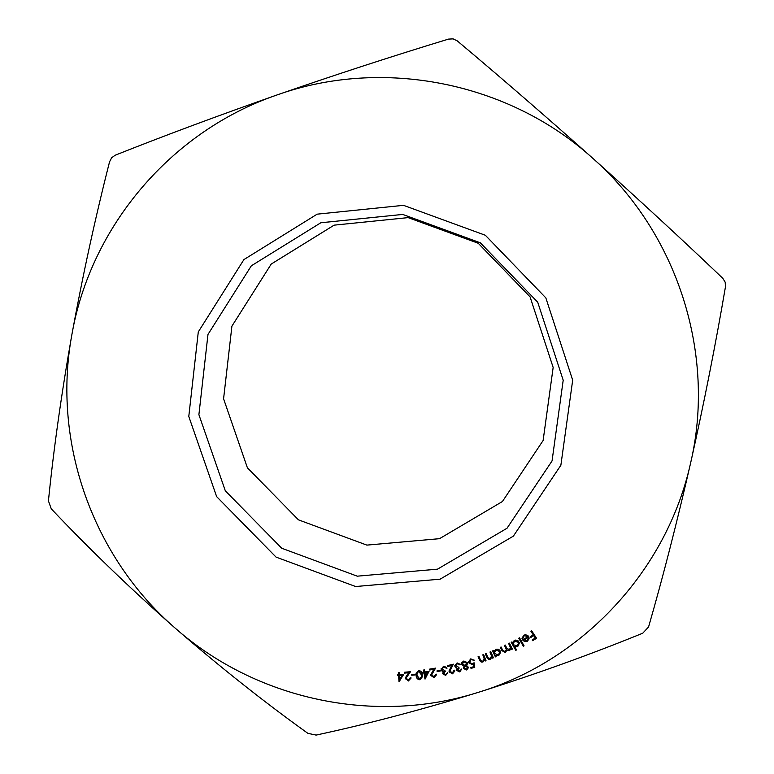 <?xml version="1.0" encoding="UTF-8"?>
<svg xmlns="http://www.w3.org/2000/svg" width="774" height="774" viewBox="0 0 774 774"><rect width="100%" height="100%" fill="white"/><g stroke="black" fill="none" stroke-linecap="round" stroke-linejoin="round"><path stroke-width="1.16" d="M524.182 635.87L522.818 638.521L521.995 638.569L523.708 635.231L525.594 634.699L528.081 635.812L529.068 638.763L527.433 641.182L524.395 641.462L522.556 639.895L527.762 636.847L524.104 635.415L522.818 638.521M516.539 649.928L515.784 650.334L511.217 642.304L511.972 641.898L512.543 642.894L514.265 640.466L515.784 640.05L518.319 640.978L519.47 643.078L517.709 646.58L514.662 646.629L516.539 649.928M496.163 656.575L495.379 656.913L492.603 650.905L493.377 650.566L493.86 651.602L495.776 649.338L498.088 649.173L499.762 650.179L500.71 652.24L498.679 655.675L495.65 655.472L496.163 656.575M483.624 654.523L486.033 660.715L485.221 661.006L484.785 659.903L482.918 662.031L481.215 662.051L479.774 660.657L478.109 656.536L478.913 656.246L480.722 660.59L482.792 661.238L484.243 658.964L482.812 654.823L483.624 654.523M463.423 668.465L464.081 666.279L461.585 663.715L461.826 662.602L463.829 660.996L467.593 662.718L466.635 665.524L468.599 667.507L466.635 669.974L463.423 668.465L463.336 667.633M452.384 672.974L453.874 670.371L454.715 670.168L454.822 671.029L452.558 673.815L449.143 671.89L449.046 671.087L451.648 665.476L447.566 666.482L447.343 665.64L453.351 664.169L449.926 671.077L452.384 672.974M440.319 670.226L440.464 670.952L437.146 671.6L436.991 670.874L440.319 670.226M429.048 671.368L424.965 679.021L424.007 672.925L422.923 673.07L422.788 672.238L423.871 672.084L423.552 670.042L424.452 669.926L424.771 671.958L429.048 671.368M415.028 674.202L415.106 674.938L411.749 675.238L411.662 674.512L415.028 674.202M403.747 674.347L399.016 681.691L398.562 675.499L397.459 675.567L397.391 674.715L398.494 674.647L398.339 672.587L399.249 672.529L399.403 674.599L403.747 674.347M440.125 579.175L355.614 586.528L276.076 557.116L216.643 496.627L188.788 416.46L198.289 331.92L243.916 259.58L317.147 214.166L403.496 205.333L485.346 235.267L545.834 297.874L572.683 380.169L560.869 465.251L513.375 536.13L440.125 579.175M175.03 628.004C256.155 699.715 374.616 725.209 478.264 692.362C582.174 660.754 666.724 571.222 690.669 462.784C715.998 354.85 677.995 233.458 592.845 158.341C508.808 82.073 382.743 57.179 276.986 94.97C170.58 131.357 90.384 227.159 71.818 334.958C51.897 442.689 93.151 557.222 175.03 628.004C130.361 588.588 89.107 548.863 51.268 508.837L48.433 500.884C53.619 449.268 61.417 393.966 71.818 334.958C82.673 275.66 95.25 217.949 109.55 161.834L111.62 157.799L115.123 155.235C164.639 135.556 218.587 115.461 276.986 94.97C334.958 74.875 392.137 56.25 448.514 39.106L453.1 38.874L457.182 40.829C501.204 77.777 546.425 116.951 592.845 158.341C639.208 199.924 682.542 239.93 722.829 278.35L725.17 282.142L725.48 286.709C715.592 344.633 703.982 403.322 690.669 462.784C677.076 522.063 663.037 576.804 648.554 626.998L642.73 633.219C589.749 654.785 534.931 674.493 478.264 692.362C420.959 709.932 366.895 724.174 316.092 735.087L307.858 733.326C264.176 702.018 219.903 666.907 175.03 628.004M408.266 680.172L410.114 677.84L410.984 677.763L408.314 681.014L405.257 677.976L408.672 672.732L404.531 673.109L404.434 672.258L410.539 671.697L406.127 678.043L408.266 680.172M418.637 670.516C420.988 670.835 422.198 672.267 422.275 674.793L422.372 676.834L419.866 679.775C417.496 679.466 416.248 678.043 416.131 675.509L416.064 673.506L418.637 670.516M433.982 676.805L435.656 674.318L436.507 674.173L434.088 677.647L430.828 675.489L430.789 674.773L433.798 669.297L429.667 670.003L429.512 669.152L435.588 668.126L431.669 674.802L433.982 676.805M445.495 674.57L447.778 672.606L445.698 675.412L442.602 673.719L443.318 671.687L441.141 669.742L443.502 666.269L447.033 668.185L443.686 667.111L441.944 668.988L445.06 670.816L445.253 671.619L443.492 673.196L445.495 674.57M459.524 671.097L461.701 669.036L459.766 671.929L456.592 670.39L457.211 668.33L454.948 666.491L454.831 665.717L457.124 662.912L460.743 664.663L457.357 663.753L455.712 665.659L458.905 667.381L459.137 668.165L457.511 670.149L459.524 671.097M474.772 667.198L471.037 668.426L470.747 667.623L473.823 666.608L473.436 664.169L472.479 664.663L468.792 662.805L468.599 661.76L470.747 658.858L474.181 660.241L470.979 659.661L469.692 662.554L472.392 663.811L474.075 662.747L474.772 667.198M490.784 651.669L493.386 657.803L492.583 658.123L492.119 657.029L490.3 659.216L488.607 659.284L487.291 658.219L485.327 653.846L486.12 653.527L488.065 657.832L490.155 658.432L491.548 656.129L489.981 651.998L490.784 651.669M509.418 643.126L512.349 649.096L511.575 649.463L511.063 648.428L509.563 650.586L506.922 650.044L505.383 652.521L501.9 650.624L500.294 647.364L501.097 646.987L502.703 650.247L505.17 651.698L506.312 649.638L504.484 645.419L505.258 645.052L506.767 648.109L509.34 649.773L510.463 647.654L508.634 643.484L509.418 643.126M519.518 637.805L524.075 645.845L523.311 646.261L518.754 638.221L519.518 637.805M531.622 630.684L536.546 638.298L532.647 640.698L532.164 639.943L535.289 638.028L533.75 635.648L530.625 637.563L530.132 636.818L533.267 634.893L530.848 631.158L531.622 630.684M439.526 538.675L366.866 545.109L298.454 519.847L247.399 467.786L223.58 398.803L231.919 326.135L271.229 264.06L334.116 225.157L408.13 217.62L478.245 243.268L530.084 296.897L553.158 367.447L543.116 440.512L502.432 501.513L439.526 538.675M437.513 569.161L507.018 528.245L552.046 460.946L563.201 380.218L537.707 302.179L480.335 242.813L402.712 214.427L320.813 222.767L251.327 265.811L207.983 334.426L198.899 414.671L225.311 490.793L281.736 548.253L357.269 576.175L437.513 569.161M403.496 674.367L399.2 681.681M399.268 681.178L399.016 681.691M399.084 681.188L398.562 675.499M398.629 675.005L397.459 675.567M398.446 672.577L398.494 674.647M402.141 675.296L402.209 674.802L399.539 674.957L399.742 679.156L402.141 675.296L399.471 675.45M410.994 678.188L408.314 681.014M408.372 680.51L405.247 678.634M404.531 673.109L408.73 672.238L408.672 672.732M410.191 671.735L406.127 678.043M415.058 674.444L411.749 675.238M422.381 676.582L419.866 679.775M419.914 679.272C417.544 678.962 416.296 677.54 416.18 675.005L416.131 675.509M416.18 675.005L416.093 673.274M421.511 676.776L421.462 674.377L418.753 670.826L417.051 672.596L416.973 675.392L419.731 678.943L421.511 676.776L421.424 674.88L418.705 671.319L416.925 673.612M421.462 674.377L421.424 674.88M417.051 672.596L417.002 673.09M418.753 670.826L418.705 671.319M428.815 671.406L425.139 679.001M425.187 678.498L424.965 679.021M425.003 678.517L424.007 672.925M424.046 672.432L422.923 673.07M423.668 670.032L423.871 672.084M427.538 672.432L427.567 671.938L424.936 672.306L425.468 676.447L427.538 672.432L424.897 672.799M435.665 674.86L435.694 674.309M436.555 674.686L434.088 677.647M434.117 677.144L430.828 675.489M429.667 670.003L433.798 669.297M435.259 668.185L431.669 674.802M440.367 670.487L437.146 671.6M447.759 672.616L445.698 675.412M445.718 674.918L442.602 673.719M442.089 671.174L443.318 671.687M442.109 670.681L441.141 669.742M441.161 669.258L441.083 668.755M446.811 667.749L446.163 668.368M446.172 667.885L445.205 667.285M445.224 666.801L443.686 667.111M443.705 666.627L441.944 668.988M445.147 671.155L443.492 673.196M453.932 670.99L453.932 670.361M454.812 670.777L452.558 673.815M452.567 673.312L449.143 671.89M449.152 671.397L449.055 670.845M447.566 666.482L451.648 665.476M453.051 664.247L449.926 671.077M461.691 669.036L459.766 671.929M459.766 671.435L456.592 670.39M455.963 667.875L457.211 668.33M455.963 667.381L454.948 666.491M454.948 666.008L454.851 665.466M460.501 664.237L459.882 664.885M459.882 664.402L458.876 663.85M458.876 663.366L457.357 663.753M457.357 663.27L455.712 665.659M459.001 667.72L457.463 669.8M461.72 664.537L464.081 666.279M461.72 664.053L461.594 663.473M467.699 663.173L466.635 665.524M468.57 667.275L466.635 669.974M466.625 669.481L463.413 667.972M466.799 663.463L466.703 662.467L464.071 661.325L462.494 663.25L462.591 664.266L465.203 665.485L466.799 663.463L464.081 661.809L462.504 663.734M467.69 667.614L467.612 666.753L465.445 665.766L464.303 668.233L466.412 669.133L467.69 667.614L465.455 666.25L464.245 667.856M465.445 665.766L465.455 666.25M467.612 666.753L467.622 667.236M464.071 661.325L464.081 661.809M466.703 662.467L466.712 662.95M474.694 666.724L471.037 668.426M473.436 664.169L473.823 666.608M473.417 663.686L472.479 664.663M472.459 664.179L468.792 662.805M468.783 662.331L468.599 661.528M473.93 659.835L473.301 660.532M473.282 660.048L470.979 659.661M470.96 659.177L469.537 661.741M485.869 660.28L485.221 661.006M485.192 660.522L484.785 659.903M484.756 659.419L482.918 662.031M482.889 661.547L480.325 661.015L478.255 656.487M484.205 658.335L482.947 654.765M493.212 657.387L492.583 658.123M492.545 657.648L492.119 657.029M492.08 656.546L490.3 659.216M490.271 658.742L487.688 658.277L485.472 653.788M491.49 655.481L490.126 651.94M495.97 656.168L495.379 656.913M495.341 656.439L492.748 650.837M500.672 652.008L498.679 655.675M498.63 655.201L495.65 655.472M499.82 652.289L499.54 650.992L495.979 649.609L494.402 652.153L494.702 653.566L498.272 654.949L499.82 652.289L499.588 651.466L496.028 650.083L494.451 652.627M512.156 648.689L511.575 649.463M511.508 648.989L511.063 648.428M511.004 647.964L510.637 649.657M510.579 649.183L509.563 650.586M509.495 650.112L506.922 650.044M506.864 649.579L505.383 652.521M505.325 652.047L501.852 650.15L500.439 647.296M506.312 649.638L504.619 645.352M510.463 647.654L508.779 643.426M516.316 649.541L515.784 650.334M515.716 649.87L511.372 642.217M519.422 642.846L517.709 646.58M517.642 646.116L514.662 646.629M518.58 643.213L518.193 641.83L514.516 640.737L513.143 643.339L513.549 644.79L517.245 645.893L518.58 643.213L518.261 642.285L514.575 641.191L513.201 643.794M523.863 645.458L523.311 646.261M523.243 645.797L518.899 638.144M522.75 638.066L521.976 638.105M529 637.457L529.068 638.763M528.99 638.298L527.433 641.182M527.355 640.717L524.395 641.462M524.317 641.007L522.731 639.798M524.104 635.415L527.762 636.847M528.168 637.921L528.003 637.07L523.688 639.595L526.997 640.485L528.129 639.092L528.081 637.524L523.766 640.05M536.314 637.931L532.647 640.698M533.75 635.648L535.289 638.028M533.663 635.193L530.625 637.563M530.993 631.071L533.267 634.893M407.559 675.151L407.501 675.644M432.879 671.832L432.85 672.325M450.932 668.078L450.923 668.572M486.633 656.526L486.662 657.01M484.243 658.964L484.214 658.481"/></g></svg>
